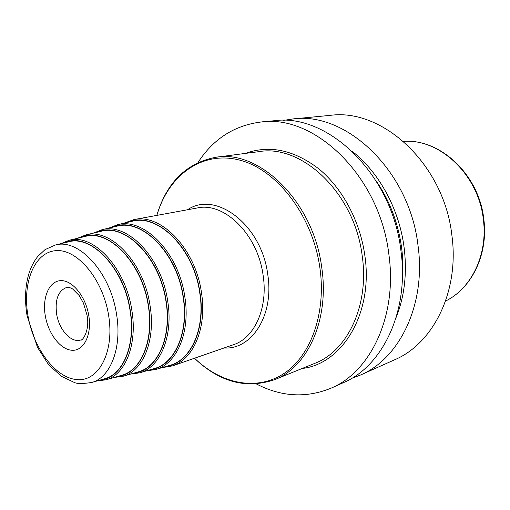 <?xml version="1.0" encoding="UTF-8"?>
<svg xmlns="http://www.w3.org/2000/svg" width="510" height="510" viewBox="0 0 510 510"><rect width="100%" height="100%" fill="white"/><g stroke="black" fill="none" stroke-linecap="round" stroke-linejoin="round"><path stroke-width="0.76" d="M256.422 383.985C281.405 396.927 306.325 398.304 331.188 388.116C370.713 371.694 397.621 315.486 388.843 254.165C379.714 176.052 314.542 114.1 261.018 122.005C234.364 125.396 213.365 138.886 198.014 162.467M331.188 388.116L343.255 382.723C382.627 366.352 409.473 310.896 400.911 250.588C392.043 173.776 327.509 112.927 274.176 120.742L261.018 122.005M396.2 317.303C404.615 296.151 407.241 272.805 404.079 247.267C399.19 209.113 379.077 172.399 352.499 151.559M351.619 378.388L360.411 375.067C399.534 358.759 426.271 304.381 418.015 245.52C409.517 170.55 345.901 111.25 292.88 118.951L283.592 120.392M292.88 118.951L330.136 115.375C382.43 107.929 444.114 164.156 451.898 235.473C459.561 291.484 433.13 343.676 394.587 359.805L360.411 375.067M169.498 365.466L170.123 365.281C191.581 359.499 205.498 327.713 199.716 292.593C193.698 248.835 158.706 213.773 132.154 221.283L131.516 221.436M153.924 368.673L154.53 368.494C175.421 362.897 188.859 331.545 183.09 296.826C177.047 253.585 142.832 218.815 117.007 226.179L116.388 226.325M137.859 371.975L138.452 371.809C158.763 366.403 171.704 335.497 165.948 301.193C159.891 258.487 126.461 224.024 101.382 231.228L100.782 231.368M121.278 375.392L121.852 375.226C141.576 370.011 154.014 339.564 148.27 305.694C142.194 263.542 109.58 229.398 85.259 236.436L84.679 236.576M104.161 378.911L104.716 378.751C123.828 373.734 135.762 343.765 130.031 310.341C123.943 268.764 92.151 234.951 68.608 241.816L68.047 241.95M133.951 219.593L197.338 207.959C224.183 201.679 257.792 234.441 263.109 275.253C268.26 307.912 254.515 338.047 233.401 344.734L172.52 365.868C193.698 359.219 207.162 327.35 201.431 292.358C195.4 248.619 160.828 213.167 133.951 219.593L123.694 223.272M165.597 366.607C189.459 363.961 206.244 330.563 199.939 292.587C193.564 245.712 154.46 210.031 127.564 222.366M224.024 347.992C251.87 349.879 274.329 315.161 267.737 274.399C261.496 224.598 215.577 190.319 187.572 209.75M156.882 215.386C168.294 175.886 201.278 150.609 238.884 159.91C276.394 168.912 312.624 215.303 319.917 267.96C326.457 314.109 310.227 357.108 282.878 374.212C255.433 391.387 220.492 383.412 194.546 358.224M215.864 157.265L258.889 151.648C302.054 143.845 354.75 193.417 362.215 255.956C369.469 305.439 347.406 351.09 314.715 363.381L274.514 379.708C307.517 367.366 329.607 319.744 321.753 267.623C313.561 201.73 259.392 149.251 215.864 157.265C186.462 162.939 166.77 182.319 156.787 215.398M302.118 368.494C342.133 364.146 373.486 313.522 364.848 255.555C360.111 221.219 342.459 188.337 319.056 169.033C293.996 149.889 269.446 144.681 245.399 153.408M402.275 280.525C403.282 269.688 403.04 258.653 401.568 247.426C398.093 222.66 389.544 200.366 375.921 180.559M483.805 219.166C479.081 174.764 440.359 138.471 403.448 141.353C439.594 138.382 478.609 174.643 483.359 219.427C488.038 254.586 471.348 288.596 445.555 301.059C471.871 288.271 488.459 254.114 483.811 219.211M170.123 365.281L155.741 369.495C176.976 363.777 190.657 331.902 184.792 296.597C178.659 252.609 143.845 217.254 117.568 224.712L132.154 221.283M112.487 227.243C138.631 215.061 176.906 250.467 183.307 296.82C189.612 334.401 173.349 367.353 150.074 369.795M154.53 368.494L139.683 372.816C160.344 367.296 173.527 335.861 167.675 300.957C161.517 257.493 127.487 222.436 101.955 229.736L117.007 226.179M96.945 232.279C122.311 220.25 159.738 255.363 166.164 301.187C172.463 338.353 156.742 370.846 134.066 373.078M138.452 371.809L123.114 376.252C143.189 370.923 155.869 339.94 150.023 305.458C143.845 262.529 110.619 227.779 85.846 234.919L101.382 231.228M80.899 237.481C105.474 225.605 142.041 260.419 148.486 305.694C154.779 342.427 139.606 374.448 117.542 376.469M121.852 375.226L106.003 379.797C125.473 374.659 137.643 344.148 131.809 310.099C125.619 267.731 93.215 233.299 69.213 240.274L85.259 236.436M64.33 242.843C88.102 231.138 123.777 265.64 130.248 310.341C136.527 346.628 121.915 378.159 100.483 379.969M104.716 378.751L91.685 382.494C110.593 377.54 122.298 347.52 116.497 313.962C110.313 272.212 78.706 238.176 55.431 244.985L68.608 241.816M28.012 316.002C22.179 283.26 34.106 252.514 55.52 250.697C76.819 248.338 102.778 278.734 108.585 315.167C114.712 351.588 98.985 381.486 77.322 379.631C55.724 378.318 33.564 348.757 28.012 316.002M45.294 315.824C48.322 333.929 60.722 350.019 72.356 350.287C84.035 350.842 92.023 334.547 88.746 315.371C85.642 296.189 72.133 279.856 60.582 280.659C48.986 281.182 42.101 297.719 45.294 315.824M67.428 287.296L66.651 287.442C58.191 290.745 54.85 299.625 56.629 314.077C59.032 329.766 71.1 343.141 80.516 340.023L81.269 339.768M172.52 365.868L161.785 367.723M274.514 379.708C246.139 389.264 219.453 382.117 194.457 358.256M117.568 224.712L108.707 228.142M155.741 369.495L146.344 370.878M101.955 229.736L93.247 233.159M139.683 372.816L130.42 374.136M85.846 234.919L77.297 238.342M123.114 376.252L113.985 377.496M69.213 240.274L60.824 243.691M106.003 379.797L97.021 380.964M55.431 244.985L45.052 249.613L37.676 256.543C33.711 261.63 30.683 267.648 28.598 274.597C25.092 287.168 24.595 300.938 27.107 315.9L37.485 347.348L47.564 363.139L50.19 366.256L61.653 376.444L74.313 382.462C76.825 383.807 82.614 383.82 91.685 382.494M66.651 287.442C67.626 286.83 69.621 287.334 72.637 288.96L79.197 295.539L83.468 303.15L87.012 315.167C90.232 330.48 82.097 341.732 80.516 340.023"/></g></svg>
